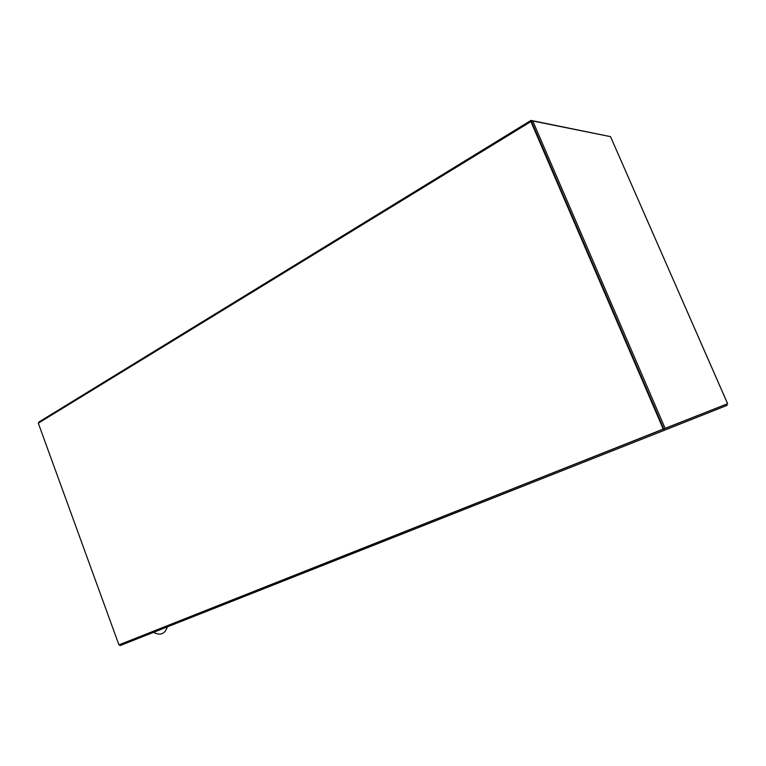 <?xml version="1.0" encoding="UTF-8"?>
<svg xmlns="http://www.w3.org/2000/svg" width="766" height="766" viewBox="0 0 766 766"><rect width="100%" height="100%" fill="white"/><g stroke="black" fill="none" stroke-linecap="round" stroke-linejoin="round"><path stroke-width="1.15" d="M532.753 120.98L610.521 136.645L727.614 403.73L665.108 428.347L532.753 120.98L531.547 121.717L663.749 428.883L665.108 428.347M727.614 403.73L726.58 404.142L727.106 405.348L664.352 430.281L663.749 428.883L726.58 404.142M726.407 404.209L118.941 644.886L38.3 423.177L530.915 121.593L663.241 429.084M727.643 403.72L610.521 136.645M118.941 644.886L663.749 428.883L119.046 644.848L119.707 644.589L120.071 645.585L664.352 430.281M38.999 422.746L38.76 422.095L530.982 120.415L609.219 136.377M530.982 120.415L531.547 121.717L530.915 121.593M663.749 428.883L531.547 121.717M167.361 626.875C164.853 634.085 160.247 635.904 153.554 632.333"/></g></svg>
